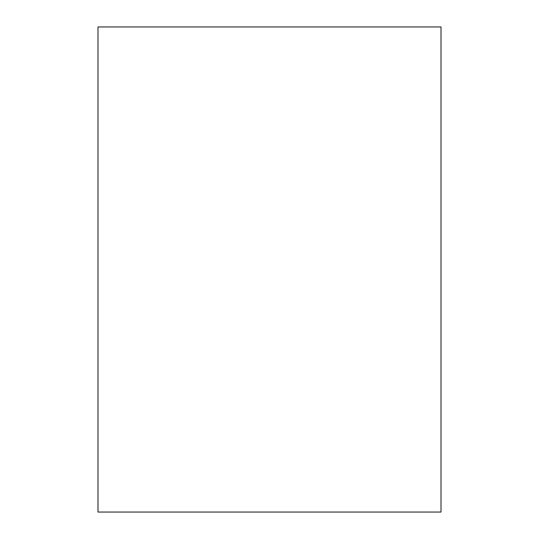 <?xml version="1.0" encoding="UTF-8"?>
<svg xmlns="http://www.w3.org/2000/svg" width="539" height="539" viewBox="0 0 539 539"><rect width="100%" height="100%" fill="white"/><g stroke="black" fill="none" stroke-linecap="round" stroke-linejoin="round"><path stroke-width="0.81" d="M97.99 26.95L97.99 512.05L441.01 512.05L441.01 26.95L97.99 26.95"/></g></svg>
